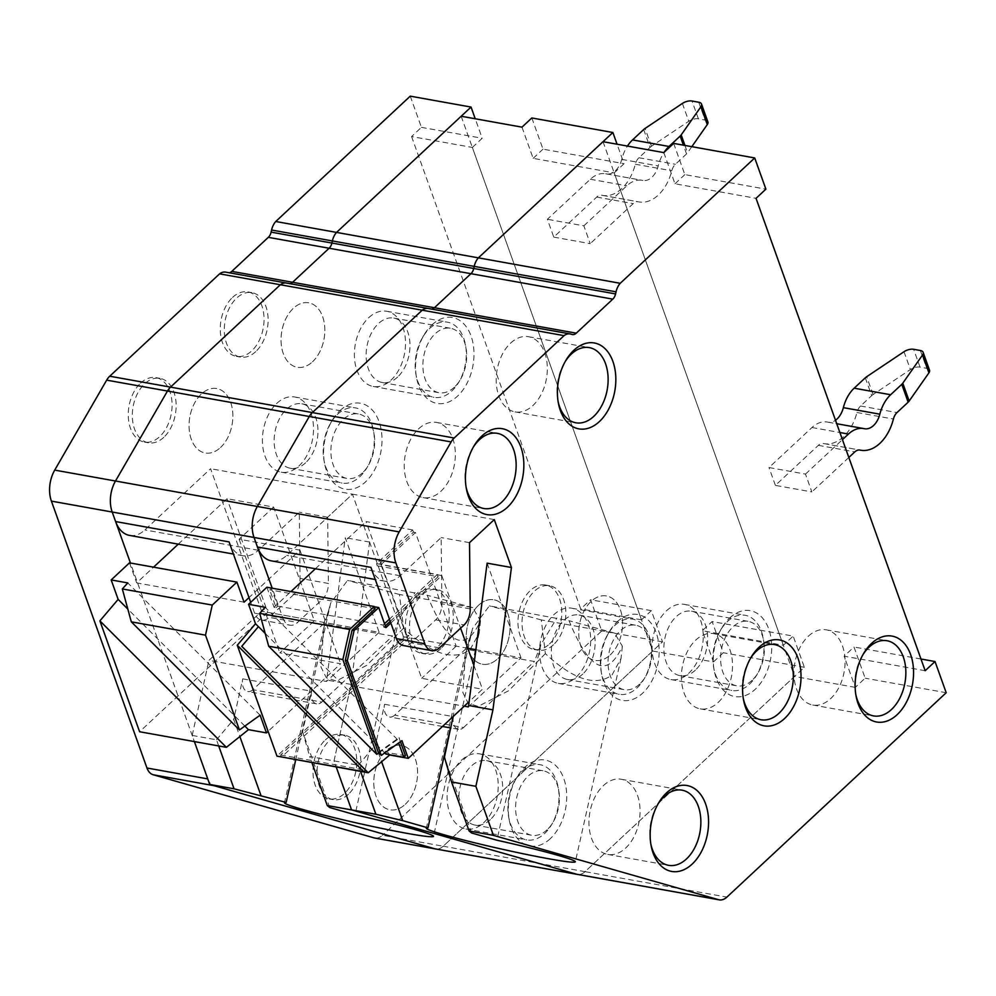 <?xml version="1.0" encoding="UTF-8"?>
<svg xmlns="http://www.w3.org/2000/svg" width="996" height="996" viewBox="0 0 996 996"><rect width="100%" height="100%" fill="white"/><g stroke="black" fill="none" stroke-linecap="round" stroke-linejoin="round"><path stroke-width="0.75" stroke-dasharray="4.98 3.74" d="M405.248 804.332A32.731 21.476 100.2 0 0 417.498 769.808A32.731 21.476 100.2 0 0 401.45 745.369A32.731 21.476 100.2 0 0 386.099 750.847A32.731 21.476 100.2 0 0 373.861 785.383A32.731 21.476 100.2 0 0 389.897 809.81A32.731 21.476 100.2 0 0 405.248 804.332A32.731 21.476 -79.8 0 1 389.897 809.81A32.731 21.476 -79.8 0 1 373.861 785.383A32.731 21.476 -79.8 0 1 386.099 750.847A32.731 21.476 -79.8 0 1 401.45 745.369A32.731 21.476 -79.8 0 1 417.498 769.808A32.731 21.476 -79.8 0 1 405.248 804.332M325.319 739.953A32.731 21.476 -79.8 0 1 340.669 734.463A32.731 21.476 -79.8 0 1 356.705 758.902A32.731 21.476 -79.8 0 1 344.467 793.426A32.731 21.476 -79.8 0 1 329.103 798.904A32.731 21.476 -79.8 0 1 313.068 774.477A32.731 21.476 -79.8 0 1 325.319 739.953M610.237 654.895A32.731 21.476 100.2 0 0 622.488 620.371A32.731 21.476 100.2 0 0 606.452 595.944A32.731 21.476 100.2 0 0 591.089 601.422A32.731 21.476 100.2 0 0 578.85 635.946A32.731 21.476 100.2 0 0 594.886 660.385A32.731 21.476 100.2 0 0 610.237 654.895A32.731 21.476 -79.8 0 1 594.886 660.385A32.731 21.476 -79.8 0 1 578.85 635.946A32.731 21.476 -79.8 0 1 591.089 601.422A32.731 21.476 -79.8 0 1 606.452 595.944A32.731 21.476 -79.8 0 1 622.488 620.371A32.731 21.476 -79.8 0 1 610.237 654.895M549.456 644.001A32.731 21.476 100.2 0 0 561.694 609.465A32.731 21.476 100.2 0 0 545.659 585.038A32.731 21.476 100.2 0 0 530.308 590.516A32.731 21.476 100.2 0 0 518.057 625.04A32.731 21.476 100.2 0 0 534.105 649.479A32.731 21.476 100.2 0 0 549.456 644.001M478.553 605.257A32.731 21.476 -79.8 0 1 493.904 599.779A32.731 21.476 -79.8 0 1 509.952 624.218A32.731 21.476 -79.8 0 1 497.701 658.742A32.731 21.476 -79.8 0 1 482.35 664.22A32.731 21.476 -79.8 0 1 466.315 639.781A32.731 21.476 -79.8 0 1 478.553 605.257A32.731 21.476 -79.8 0 1 493.904 599.779A32.731 21.476 -79.8 0 1 509.952 624.218A32.731 21.476 -79.8 0 1 497.701 658.742A32.731 21.476 -79.8 0 1 482.35 664.22A32.731 21.476 -79.8 0 1 466.315 639.781A32.731 21.476 -79.8 0 1 478.553 605.257M417.76 594.351A32.731 21.476 -79.8 0 1 433.123 588.873A32.731 21.476 -79.8 0 1 449.159 613.312A32.731 21.476 -79.8 0 1 436.908 647.836A32.731 21.476 -79.8 0 1 421.557 653.314A32.731 21.476 -79.8 0 1 405.521 628.874A32.731 21.476 -79.8 0 1 417.76 594.351M220.527 447.503A32.731 21.476 100.2 0 0 232.778 412.979A32.731 21.476 100.2 0 0 216.73 388.54A32.731 21.476 100.2 0 0 201.379 394.018A32.731 21.476 100.2 0 0 189.14 428.554A32.731 21.476 100.2 0 0 205.176 452.981A32.731 21.476 100.2 0 0 220.527 447.503A32.731 21.476 -79.8 0 1 205.176 452.981A32.731 21.476 -79.8 0 1 189.14 428.554A32.731 21.476 -79.8 0 1 201.379 394.018A32.731 21.476 -79.8 0 1 216.73 388.54A32.731 21.476 -79.8 0 1 232.778 412.979A32.731 21.476 -79.8 0 1 220.527 447.503M140.598 383.111A32.731 21.476 -79.8 0 1 155.949 377.633A32.731 21.476 -79.8 0 1 171.984 402.073A32.731 21.476 -79.8 0 1 159.746 436.597A32.731 21.476 -79.8 0 1 144.383 442.075A32.731 21.476 -79.8 0 1 128.347 417.648A32.731 21.476 -79.8 0 1 140.598 383.111M312.507 361.785A32.731 21.476 100.2 0 0 324.758 327.261A32.731 21.476 100.2 0 0 308.723 302.821A32.731 21.476 100.2 0 0 293.359 308.299A32.731 21.476 100.2 0 0 281.121 342.823A32.731 21.476 100.2 0 0 297.157 367.263A32.731 21.476 100.2 0 0 312.507 361.785A32.731 21.476 -79.8 0 1 297.157 367.263A32.731 21.476 -79.8 0 1 281.121 342.823A32.731 21.476 -79.8 0 1 293.359 308.299A32.731 21.476 -79.8 0 1 308.723 302.821A32.731 21.476 -79.8 0 1 324.758 327.261A32.731 21.476 -79.8 0 1 312.507 361.785M232.578 297.393A32.731 21.476 -79.8 0 1 247.929 291.915A32.731 21.476 -79.8 0 1 263.965 316.355A32.731 21.476 -79.8 0 1 251.727 350.878A32.731 21.476 -79.8 0 1 236.376 356.356A32.731 21.476 -79.8 0 1 220.328 331.917A32.731 21.476 -79.8 0 1 232.578 297.393M218.697 745.942L216.493 739.791L192.178 735.434L194.382 741.584L130.451 563.026M207.753 778.909A16.372 10.732 100.2 0 0 214.028 785.682M435.538 848.953A16.372 10.732 100.2 0 0 443.22 846.214A16.372 10.732 -79.8 0 1 435.538 848.953M410.252 96.151L421.42 127.351L411.572 136.539L472.353 147.445L641.499 619.823L651.347 610.648L662.527 641.835L443.22 846.214L382.427 835.308A16.372 10.732 -79.8 0 1 374.745 838.047M472.353 147.445L482.213 138.257L475.229 118.761M289.923 283.661A8.18 5.366 -79.8 0 1 288.753 283.648A8.18 5.366 -79.8 0 1 288.404 283.574A8.18 5.366 100.2 0 0 288.753 283.648A8.18 5.366 100.2 0 0 289.923 283.661M286.412 283.038A14.791 9.711 -79.8 0 1 287.035 283.175L226.241 272.281A14.791 9.711 -79.8 0 0 225.619 272.132M229.13 272.767A8.18 5.366 -79.8 0 1 227.96 272.742A8.18 5.366 -79.8 0 1 227.611 272.667M411.572 136.539L580.705 608.93L590.566 599.741L601.733 630.941L382.427 835.308M651.347 610.648L590.566 599.741M641.499 619.823L580.705 608.93M662.527 641.835L601.733 630.941M421.42 127.351L482.213 138.257M522.29 771.116A38.184 25.049 -79.8 0 1 540.206 764.716A38.184 25.049 -79.8 0 1 558.918 793.227A38.184 25.049 -79.8 0 1 544.625 833.503A38.184 25.049 -79.8 0 1 526.722 839.902A38.184 25.049 -79.8 0 1 508.695 817.044A38.184 25.049 -79.8 0 1 515.355 779.88A38.184 25.049 -79.8 0 1 522.29 771.116M461.509 760.209A38.184 25.049 -79.8 0 1 479.412 753.823A38.184 25.049 -79.8 0 1 498.125 782.321A38.184 25.049 -79.8 0 1 483.844 822.596A38.184 25.049 -79.8 0 1 465.929 828.996A38.184 25.049 -79.8 0 1 447.216 800.485A38.184 25.049 -79.8 0 1 461.509 760.209M727.279 621.678A38.184 25.049 -79.8 0 1 745.195 615.291A38.184 25.049 -79.8 0 1 763.907 643.79A38.184 25.049 -79.8 0 1 749.627 684.078A38.184 25.049 -79.8 0 1 731.711 690.465A38.184 25.049 -79.8 0 1 713.684 667.619A38.184 25.049 -79.8 0 1 720.345 630.456A38.184 25.049 -79.8 0 1 727.279 621.678M666.498 610.785A38.184 25.049 -79.8 0 1 684.414 604.385A38.184 25.049 -79.8 0 1 703.126 632.896A38.184 25.049 -79.8 0 1 688.834 673.172A38.184 25.049 -79.8 0 1 670.918 679.558A38.184 25.049 -79.8 0 1 652.206 651.06A38.184 25.049 -79.8 0 1 666.498 610.785M614.744 625.525A38.184 25.049 -79.8 0 1 632.659 619.126A38.184 25.049 -79.8 0 1 651.372 647.637A38.184 25.049 -79.8 0 1 637.079 687.912A38.184 25.049 -79.8 0 1 619.176 694.299A38.184 25.049 -79.8 0 1 601.148 671.453A38.184 25.049 -79.8 0 1 607.809 634.29A38.184 25.049 -79.8 0 1 614.744 625.525M576.298 677.006A38.184 25.049 100.2 0 0 590.578 636.73A38.184 25.049 100.2 0 0 571.866 608.22A38.184 25.049 100.2 0 0 553.95 614.619A38.184 25.049 100.2 0 0 539.67 654.895A38.184 25.049 100.2 0 0 558.383 683.405A38.184 25.049 100.2 0 0 576.298 677.006M429.55 328.568A38.184 25.049 -79.8 0 1 447.465 322.169A38.184 25.049 -79.8 0 1 466.178 350.679A38.184 25.049 -79.8 0 1 451.898 390.955A38.184 25.049 -79.8 0 1 433.982 397.342A38.184 25.049 -79.8 0 1 415.955 374.496A38.184 25.049 -79.8 0 1 422.628 337.333A38.184 25.049 -79.8 0 1 429.55 328.568M368.769 317.662A38.184 25.049 -79.8 0 1 386.685 311.262A38.184 25.049 -79.8 0 1 405.397 339.773A38.184 25.049 -79.8 0 1 391.104 380.049A38.184 25.049 -79.8 0 1 373.189 386.448A38.184 25.049 -79.8 0 1 354.476 357.938A38.184 25.049 -79.8 0 1 368.769 317.662M337.569 414.286A38.184 25.049 -79.8 0 1 355.485 407.887A38.184 25.049 -79.8 0 1 374.197 436.397A38.184 25.049 -79.8 0 1 359.917 476.673A38.184 25.049 -79.8 0 1 342.002 483.072A38.184 25.049 -79.8 0 1 323.974 460.214A38.184 25.049 -79.8 0 1 330.635 423.051A38.184 25.049 -79.8 0 1 337.569 414.286M276.788 403.38A38.184 25.049 -79.8 0 1 294.692 396.981A38.184 25.049 -79.8 0 1 313.404 425.491A38.184 25.049 -79.8 0 1 299.124 465.767A38.184 25.049 -79.8 0 1 281.208 472.166A38.184 25.049 -79.8 0 1 262.496 443.656A38.184 25.049 -79.8 0 1 276.788 403.38M440.967 648.558A32.731 21.476 -79.8 0 1 425.616 654.036A32.731 21.476 -79.8 0 1 409.568 629.609A32.731 21.476 -79.8 0 1 421.818 595.085A32.731 21.476 -79.8 0 1 437.169 589.607A32.731 21.476 -79.8 0 1 453.205 614.034A32.731 21.476 -79.8 0 1 440.967 648.558M255.773 351.6A32.731 21.476 -79.8 0 1 240.422 357.078A32.731 21.476 -79.8 0 1 224.386 332.652A32.731 21.476 -79.8 0 1 236.625 298.128A32.731 21.476 -79.8 0 1 251.988 292.65A32.731 21.476 -79.8 0 1 268.024 317.077A32.731 21.476 -79.8 0 1 255.773 351.6M553.502 644.723A32.731 21.476 -79.8 0 1 538.151 650.201A32.731 21.476 -79.8 0 1 522.116 625.774A32.731 21.476 -79.8 0 1 534.354 591.25A32.731 21.476 -79.8 0 1 549.717 585.76A32.731 21.476 -79.8 0 1 565.753 610.199A32.731 21.476 -79.8 0 1 553.502 644.723M348.513 794.148A32.731 21.476 -79.8 0 1 333.162 799.626A32.731 21.476 -79.8 0 1 317.126 775.199A32.731 21.476 -79.8 0 1 329.365 740.675A32.731 21.476 -79.8 0 1 344.716 735.197A32.731 21.476 -79.8 0 1 360.764 759.624A32.731 21.476 -79.8 0 1 348.513 794.148M163.792 437.319A32.731 21.476 -79.8 0 1 148.441 442.797A32.731 21.476 -79.8 0 1 132.406 418.37A32.731 21.476 -79.8 0 1 144.644 383.846A32.731 21.476 -79.8 0 1 159.995 378.368A32.731 21.476 -79.8 0 1 176.043 402.795A32.731 21.476 -79.8 0 1 163.792 437.319M340.034 410.551A43.637 28.635 -79.8 0 1 379.078 421.719A43.637 28.635 -79.8 0 1 365.557 481.865A43.637 28.635 -79.8 0 1 324.484 463.04A43.637 28.635 -79.8 0 1 332.104 420.573A43.637 28.635 -79.8 0 1 340.034 410.551M432.015 324.833A43.637 28.635 -79.8 0 1 471.058 336.001A43.637 28.635 -79.8 0 1 457.538 396.134A43.637 28.635 -79.8 0 1 416.465 377.322A43.637 28.635 -79.8 0 1 424.084 334.855A43.637 28.635 -79.8 0 1 432.015 324.833M617.196 621.79A43.637 28.635 -79.8 0 1 656.252 632.958A43.637 28.635 -79.8 0 1 642.731 693.092A43.637 28.635 -79.8 0 1 601.659 674.28A43.637 28.635 -79.8 0 1 609.278 631.813A43.637 28.635 -79.8 0 1 617.196 621.79M729.744 617.956A43.637 28.635 -79.8 0 1 768.788 629.111A43.637 28.635 -79.8 0 1 755.267 689.257A43.637 28.635 -79.8 0 1 714.194 670.445A43.637 28.635 -79.8 0 1 721.814 627.978A43.637 28.635 -79.8 0 1 729.744 617.956M550.278 838.694A43.637 28.635 -79.8 0 1 509.205 819.87A43.637 28.635 -79.8 0 1 516.824 777.403A43.637 28.635 -79.8 0 1 524.743 767.381A43.637 28.635 -79.8 0 1 563.798 778.548A43.637 28.635 -79.8 0 1 550.278 838.694M379.165 632.348L326.464 681.463L208.936 660.385L261.637 611.27L379.165 632.348L345.276 537.703L326.464 681.463M480.533 620.757L479.213 632.921L470.1 649.691C453.653 661.344 431.467 654.185 403.542 628.19L399.471 594.488L472.652 607.622L480.533 620.757C465.418 653.725 447.627 645.234 427.184 595.259L347.542 580.407L330.647 603.165L295.725 759.761M329.738 807.544L302.597 731.724L311.636 691.212A10.906 7.159 100.2 0 0 316.628 703.898A10.906 7.159 100.2 0 0 321.745 702.068L252.847 689.718L323.663 623.708L392.561 636.071L398.973 619.275L415.071 592.52M323.663 623.708L330.074 606.913M399.471 594.488L347.542 580.407M472.652 607.622L427.184 595.259M261.637 611.27L210.592 468.705L144.893 529.934A32.731 21.476 -79.8 0 1 129.542 535.412M428.243 308.486A14.791 9.711 -79.8 0 1 428.878 308.623L287.035 283.175L430.235 309.021A8.18 5.366 100.2 0 0 430.583 309.096A8.18 5.366 -79.8 0 1 430.235 309.021L572.078 334.457M461.185 116.246L652.666 651.023L443.22 846.214L585.05 871.662A16.372 10.732 -79.8 0 1 577.381 874.401A16.372 10.732 100.2 0 0 585.05 871.662L804.357 667.283L793.19 636.095L712.14 621.554L702.28 630.729L783.342 645.271L793.19 636.095M192.178 735.434L208.936 660.385M643.69 129.53L650.064 147.358L638.922 157.754A10.906 7.159 100.2 0 0 635.324 164.228A40.911 26.842 -79.8 0 1 602.617 195.403A40.911 26.842 -79.8 0 1 602.007 195.278A10.906 7.159 100.2 0 0 601.845 195.241A10.906 7.159 100.2 0 0 596.729 197.071L553.764 237.11L547.377 219.282L590.342 179.243A32.731 21.476 -79.8 0 1 605.692 173.765A32.731 21.476 -79.8 0 1 606.191 173.864A19.098 12.525 100.2 0 0 606.477 173.927A19.098 12.525 100.2 0 0 621.728 159.372A32.731 21.476 -79.8 0 1 627.443 146.076M553.764 237.11L590.23 243.647L583.855 225.831L547.377 219.282M521.979 127.152L533.146 158.352L614.196 172.881L783.342 645.271M652.666 651.023L713.46 661.929L702.28 630.729M229.08 541.911A32.731 21.476 100.2 0 0 243.012 555.768A32.731 21.476 100.2 0 0 258.362 550.29L299.31 512.131L300.033 578.377A16.372 10.732 -79.8 0 1 293.857 594.413L322.231 599.505L297.605 622.45L269.231 617.358A16.372 10.732 -79.8 0 1 261.562 620.097A16.372 10.732 -79.8 0 1 254.59 613.175L250.706 602.319M322.231 599.505A16.372 10.732 100.2 0 0 328.394 583.457L300.033 578.377M360.54 771.39L358.336 765.239L334.021 760.869L336.225 767.032L334.021 760.869L351.09 684.401L369.591 542.061L352.435 494.153L327.684 517.223L328.394 583.457M614.196 172.881L624.056 163.705L617.072 144.208M431.766 309.109A8.18 5.366 -79.8 0 1 430.583 309.096A8.18 5.366 100.2 0 0 431.766 309.109M254.59 613.175L282.964 618.267L272.194 588.188M282.964 618.267A16.372 10.732 100.2 0 0 289.923 625.189A16.372 10.732 100.2 0 0 297.605 622.45M293.857 594.413L269.231 617.358M713.46 661.929L723.308 652.741L712.14 621.554M804.357 667.283L723.308 652.741M467.784 648.247L403.48 636.718L350.779 685.833L334.021 760.869L309.706 756.512L311.91 762.662M216.493 739.791L233.699 719.361L239.862 736.554M252.847 689.718A10.906 7.159 -79.8 0 1 247.73 691.535A10.906 7.159 -79.8 0 1 242.75 678.849L233.699 719.361M302.597 731.724L309.706 756.512M351.09 684.401L326.775 680.044M369.591 542.061L345.276 537.703M403.48 636.718L352.435 494.153L210.592 468.705M327.684 517.223L299.31 512.131M398.973 619.275L355.037 814.765M403.542 628.19L366.814 665.303L336.237 680.99L326.302 677.716L320.961 666.971L323.7 628.215L330.647 603.165M321.745 702.068L392.561 636.071M531.827 117.964L543.007 149.163L624.056 163.705M533.146 158.352L543.007 149.163M691.822 146.661L687.551 152.762A8.18 4.071 160.3 0 1 686.543 153.907L675.4 164.29A10.906 7.159 100.2 0 0 671.79 170.777A40.911 26.842 -79.8 0 1 639.096 201.939A40.911 26.842 -79.8 0 1 638.473 201.827A10.906 7.159 100.2 0 0 638.312 201.79A10.906 7.159 100.2 0 0 633.195 203.62L590.23 243.647M650.064 147.358A8.18 4.071 160.3 0 1 651.446 146.275L688.771 121.275A8.18 4.071 160.3 0 1 698.408 118.848L705.118 120.055A8.18 4.071 160.3 0 1 707.895 121.886M583.855 225.831L626.808 185.791A32.731 21.476 -79.8 0 1 642.171 180.313A32.731 21.476 -79.8 0 1 642.657 180.413A19.098 12.525 100.2 0 0 642.943 180.463A19.098 12.525 100.2 0 0 658.207 165.921A32.731 21.476 -79.8 0 1 664.108 152.326M603.339 785.657A38.184 25.049 -79.8 0 1 621.255 779.258A38.184 25.049 -79.8 0 1 639.967 807.768A38.184 25.049 -79.8 0 1 625.687 848.044A38.184 25.049 -79.8 0 1 607.772 854.431A38.184 25.049 -79.8 0 1 589.059 825.933A38.184 25.049 -79.8 0 1 603.339 785.657M808.341 636.22A38.184 25.049 -79.8 0 1 826.244 629.833A38.184 25.049 -79.8 0 1 844.957 658.331A38.184 25.049 -79.8 0 1 830.676 698.619A38.184 25.049 -79.8 0 1 812.761 705.006A38.184 25.049 -79.8 0 1 794.049 676.508A38.184 25.049 -79.8 0 1 808.341 636.22M718.141 702.454A38.184 25.049 100.2 0 0 732.421 662.178A38.184 25.049 100.2 0 0 713.709 633.668A38.184 25.049 100.2 0 0 695.793 640.067A38.184 25.049 100.2 0 0 681.513 680.343A38.184 25.049 100.2 0 0 700.225 708.841A38.184 25.049 100.2 0 0 718.141 702.454M510.612 343.11A38.184 25.049 -79.8 0 1 528.515 336.71A38.184 25.049 -79.8 0 1 547.227 365.221A38.184 25.049 -79.8 0 1 532.947 405.497A38.184 25.049 -79.8 0 1 515.032 411.883A38.184 25.049 -79.8 0 1 496.319 383.385A38.184 25.049 -79.8 0 1 510.612 343.11M418.619 428.828A38.184 25.049 -79.8 0 1 436.534 422.429A38.184 25.049 -79.8 0 1 455.247 450.939A38.184 25.049 -79.8 0 1 440.967 491.215A38.184 25.049 -79.8 0 1 423.051 497.602A38.184 25.049 -79.8 0 1 404.339 469.104A38.184 25.049 -79.8 0 1 418.619 428.828M582.809 674.006A32.731 21.476 -79.8 0 1 567.446 679.484A32.731 21.476 -79.8 0 1 551.411 655.057A32.731 21.476 -79.8 0 1 563.661 620.52A32.731 21.476 -79.8 0 1 579.012 615.042A32.731 21.476 -79.8 0 1 595.048 639.482A32.731 21.476 -79.8 0 1 582.809 674.006M639.544 684.177A32.731 21.476 -79.8 0 1 624.193 689.668A32.731 21.476 -79.8 0 1 608.145 665.228A32.731 21.476 -79.8 0 1 620.396 630.705A32.731 21.476 -79.8 0 1 635.747 625.227A32.731 21.476 -79.8 0 1 651.782 649.653A32.731 21.476 -79.8 0 1 639.544 684.177M397.616 377.048A32.731 21.476 -79.8 0 1 382.265 382.526A32.731 21.476 -79.8 0 1 366.217 358.099A32.731 21.476 -79.8 0 1 378.468 323.563A32.731 21.476 -79.8 0 1 393.818 318.085A32.731 21.476 -79.8 0 1 409.866 342.524A32.731 21.476 -79.8 0 1 397.616 377.048M454.35 387.22A32.731 21.476 -79.8 0 1 438.999 392.71A32.731 21.476 -79.8 0 1 422.964 368.271A32.731 21.476 -79.8 0 1 435.202 333.747A32.731 21.476 -79.8 0 1 450.553 328.269A32.731 21.476 -79.8 0 1 466.601 352.696A32.731 21.476 -79.8 0 1 454.35 387.22M695.345 670.171A32.731 21.476 -79.8 0 1 679.994 675.649A32.731 21.476 -79.8 0 1 663.946 651.21A32.731 21.476 -79.8 0 1 676.197 616.686A32.731 21.476 -79.8 0 1 691.548 611.208A32.731 21.476 -79.8 0 1 707.596 635.647A32.731 21.476 -79.8 0 1 695.345 670.171M752.08 680.343A32.731 21.476 -79.8 0 1 736.729 685.821A32.731 21.476 -79.8 0 1 720.693 661.394A32.731 21.476 -79.8 0 1 732.932 626.87A32.731 21.476 -79.8 0 1 748.282 621.392A32.731 21.476 -79.8 0 1 764.33 645.819A32.731 21.476 -79.8 0 1 752.08 680.343M490.356 819.596A32.731 21.476 -79.8 0 1 474.992 825.074A32.731 21.476 -79.8 0 1 458.957 800.647A32.731 21.476 -79.8 0 1 471.208 766.123A32.731 21.476 -79.8 0 1 486.558 760.645A32.731 21.476 -79.8 0 1 502.594 785.072A32.731 21.476 -79.8 0 1 490.356 819.596M547.09 829.78A32.731 21.476 -79.8 0 1 531.74 835.258A32.731 21.476 -79.8 0 1 515.691 810.819A32.731 21.476 -79.8 0 1 527.942 776.295A32.731 21.476 -79.8 0 1 543.293 770.817A32.731 21.476 -79.8 0 1 559.329 795.244A32.731 21.476 -79.8 0 1 547.09 829.78M305.635 462.767A32.731 21.476 -79.8 0 1 290.284 468.245A32.731 21.476 -79.8 0 1 274.236 443.818A32.731 21.476 -79.8 0 1 286.487 409.294A32.731 21.476 -79.8 0 1 301.838 403.816A32.731 21.476 -79.8 0 1 317.873 428.243A32.731 21.476 -79.8 0 1 305.635 462.767M362.37 472.951A32.731 21.476 -79.8 0 1 347.019 478.429A32.731 21.476 -79.8 0 1 330.971 453.989A32.731 21.476 -79.8 0 1 343.222 419.465A32.731 21.476 -79.8 0 1 358.572 413.987A32.731 21.476 -79.8 0 1 374.608 438.414A32.731 21.476 -79.8 0 1 362.37 472.951M650.799 843.849A38.184 25.049 -79.8 0 1 650.525 842.492A38.184 25.049 -79.8 0 1 657.198 805.328A38.184 25.049 -79.8 0 1 657.92 804.146M663.809 152.6L674.989 183.787L756.039 198.329M925.172 670.719L844.122 656.177L853.983 646.989L865.151 678.189L855.29 687.377L844.122 656.177M855.29 687.377L794.509 676.471L585.05 871.662L726.893 897.11M603.028 141.693L794.509 676.471M865.3 377.808L871.687 395.636L860.544 406.019A10.906 7.159 100.2 0 0 856.946 412.506A40.911 26.842 -79.8 0 1 824.24 443.668A40.911 26.842 -79.8 0 1 823.63 443.544A10.906 7.159 100.2 0 0 823.468 443.519A10.906 7.159 100.2 0 0 818.351 445.349L775.386 485.376L811.852 491.924L805.478 474.096L768.999 467.547L811.964 427.521A32.731 21.476 -79.8 0 1 827.315 422.043A32.731 21.476 -79.8 0 1 827.813 422.13A19.098 12.525 100.2 0 0 828.099 422.192A19.098 12.525 100.2 0 0 835.495 420.262M775.386 485.376L768.999 467.547M855.788 694.411A38.184 25.049 -79.8 0 1 855.527 693.054A38.184 25.049 -79.8 0 1 862.187 655.903A38.184 25.049 -79.8 0 1 862.91 654.721M743.253 698.258A38.184 25.049 -79.8 0 1 742.979 696.901A38.184 25.049 -79.8 0 1 749.652 659.738A38.184 25.049 -79.8 0 1 750.374 658.555M558.059 401.301A38.184 25.049 -79.8 0 1 557.797 399.944A38.184 25.049 -79.8 0 1 564.458 362.781A38.184 25.049 -79.8 0 1 565.18 361.598M466.078 487.019A38.184 25.049 -79.8 0 1 465.817 485.662A38.184 25.049 -79.8 0 1 472.478 448.499A38.184 25.049 -79.8 0 1 473.2 447.316M475.864 649.703L521.008 657.796L468.294 706.911M350.779 685.833L464.248 706.189M487.119 563.151L521.008 657.796M622.375 646.205L621.043 658.368L611.942 675.139C595.496 686.792 573.31 679.621 545.372 653.637L541.301 619.935L614.495 633.07L622.375 646.205C607.249 679.172 589.47 670.669 569.027 620.707L489.385 605.854L472.49 628.613L450.441 727.902M453.479 716.659A10.906 7.159 100.2 0 0 458.459 729.346A10.906 7.159 100.2 0 0 463.576 727.516L394.69 715.153L465.505 649.155L534.404 661.518L540.816 644.711L556.901 617.968M465.505 649.155L471.917 632.36M541.301 619.935L489.385 605.854M614.495 633.07L569.027 620.707M494.277 519.588L352.435 494.153L286.736 555.382A32.731 21.476 -79.8 0 1 271.373 560.86M370.923 567.359A32.731 21.476 100.2 0 0 384.854 581.216A32.731 21.476 100.2 0 0 400.205 575.738L441.153 537.579L441.863 603.813A16.372 10.732 -79.8 0 1 435.7 619.861L411.074 642.806A16.372 10.732 -79.8 0 1 403.392 645.545M946.2 692.73L865.151 678.189M358.336 765.239L375.542 744.809L381.705 762.002M394.69 715.153A10.906 7.159 -79.8 0 1 389.573 716.983A10.906 7.159 -79.8 0 1 384.593 704.297L375.542 744.809M469.514 542.658L441.153 537.579M540.816 644.711L496.88 840.213M545.372 653.637L508.645 690.751L478.08 706.438L468.145 703.164L462.804 692.419L465.543 653.662L472.49 628.613M471.581 832.98L444.44 757.159M463.576 727.516L534.404 661.518M673.67 143.412L684.837 174.611L765.887 189.14M674.989 183.787L684.837 174.611M920.989 659.016L853.983 646.989M805.478 474.096L842.442 439.647M871.687 395.636A8.18 4.071 160.3 0 1 873.069 394.553L910.394 369.541A8.18 4.071 160.3 0 1 920.03 367.126L926.741 368.321A8.18 4.071 160.3 0 1 929.517 370.163M848.816 457.475L811.852 491.924M178.272 544.152L227.026 498.722L273.639 507.076L314.325 620.72L279.826 652.866L340.62 663.772L268.098 731.35M244.082 602.169L136.689 582.909L153.571 567.172M273.639 507.076L239.14 539.222L299.933 550.128L249.012 597.575M239.14 539.222L279.826 652.866M314.325 620.72L267.725 612.353L227.026 498.722M267.725 612.353L139.602 731.749M129.505 562.852L136.689 582.909M299.933 550.128L340.62 663.772M244.867 726.072L127.824 609.066M260.105 715.19L127.787 582.921M281.333 756.923L280.635 754.968L408.758 635.573L406.729 635.211L276.975 756.138M390.843 623.023L441.763 575.576L380.982 564.67L415.469 532.524L456.168 646.167L409.555 637.801L408.758 635.573M409.555 637.801L281.432 757.197M276.091 607.66L277.735 606.128L271.348 588.3L269.704 589.831L276.091 607.66L274.062 607.286L290.944 591.549M375.069 608.73L269.704 589.831M374.372 606.776L271.348 588.3M280.635 754.968L365.619 770.219M400.429 741.721L398.985 737.687L401.936 740.638M405.459 755.752L387.768 752.578L385.9 754.072M389.984 754.806L387.768 752.578M265.185 633.381L384.755 752.914M390.245 621.342L438.103 576.734L377.31 565.84L413.452 532.163L415.469 532.524M385.925 627.617L383.896 627.256L385.315 625.924M380.982 564.67L421.669 678.313L482.462 689.22L469.116 701.645M456.168 646.167L421.669 678.313M241.767 646.392L258.437 626.633M383.896 627.256L383.099 625.027L277.735 606.128M441.763 575.576L460.6 628.177M473.859 665.191L482.462 689.22M378.331 752.441L398.985 737.687M413.452 532.163L412.655 529.934L376.513 563.611L437.306 574.518L438.103 576.734M437.306 574.518L389.448 619.114M384.518 623.695L383.099 625.027M412.655 529.934L366.042 521.568L406.729 635.211M315.408 568.753L366.042 521.568M266.878 587.242L274.062 607.286M376.513 563.611L377.31 565.84M378.804 752.914L397.479 739.58L398.686 742.966M397.479 739.58L265.16 607.299M287.035 283.175L226.241 272.281M242.75 678.849L311.636 691.212M258.362 550.29L144.893 529.934M684.924 145.428L687.551 152.762M698.731 102.227L705.118 120.055M698.408 118.848L692.021 101.019M682.385 103.447L688.771 121.275M651.446 146.275L645.059 128.459M635.324 164.228L671.79 170.777M638.922 157.754L675.4 164.29M602.007 195.278L638.473 201.827M596.729 197.071L633.195 203.62M590.342 179.243L626.808 185.791M606.191 173.864L642.657 180.413M621.728 159.372L658.207 165.921M686.543 153.907L683.405 145.155M435.7 619.861L464.074 624.953M439.448 647.898L411.074 642.806M384.593 704.297L453.093 716.585M400.205 575.738L286.736 555.382M470.237 608.905L441.863 603.813M570.708 334.071L428.878 308.623M811.964 427.521L839.889 432.525M827.813 422.13L864.279 428.678M920.354 350.505L926.741 368.321M920.03 367.126L913.643 349.297M860.544 406.019L897.01 412.556M856.946 412.506L893.412 419.042M823.63 443.544L859.772 450.03M818.351 445.349L854.817 451.885M873.069 394.553L866.682 376.725M904.007 351.713L910.394 369.541M340.669 734.463L344.716 735.197M545.659 585.038L549.717 585.76M433.123 588.873L437.169 589.607M155.949 377.633L159.995 378.368M247.929 291.915L251.988 292.65M236.376 356.356L240.422 357.078M144.383 442.075L148.441 442.797M421.557 653.314L425.616 654.036M534.105 649.479L538.151 650.201M329.103 798.904L333.162 799.626M227.96 272.742L572.426 334.544M479.412 753.823L540.206 764.716M684.414 604.385L745.195 615.291M571.866 608.22L632.659 619.126M386.685 311.262L447.465 322.169M294.692 396.981L355.485 407.887M508.695 817.044L509.205 819.87M515.355 779.88L516.824 777.403M713.684 667.619L714.194 670.445M720.345 630.456L721.814 627.978M601.148 671.453L601.659 674.28M607.809 634.29L609.278 631.813M415.955 374.496L416.465 377.322M422.628 337.333L424.084 334.855M323.974 460.214L324.484 463.04M330.635 423.051L332.104 420.573M323.7 628.215L284.47 802.813M479.213 632.921L433.497 836.304M316.628 703.898L247.73 691.535M243.012 555.768L233.425 554.05M261.562 620.097L289.923 625.189M281.208 472.166L342.002 483.072M373.189 386.448L433.982 397.342M558.383 683.405L619.176 694.299M670.918 679.558L731.711 690.465M465.929 828.996L526.722 839.902M602.617 195.403L639.096 201.939M601.845 195.241L638.312 201.79M605.692 173.765L642.171 180.313M606.477 173.927L642.943 180.463M621.255 779.258L682.048 790.164M826.244 629.833L887.038 640.739M713.709 633.668L774.502 644.574M528.515 336.71L589.308 347.616M436.534 422.429L497.328 433.335M567.446 679.484L624.193 689.668M382.265 382.526L438.999 392.71M679.994 675.649L736.729 685.821M474.992 825.074L531.74 835.258M290.284 468.245L347.019 478.429M650.525 842.492L651.048 845.318M657.198 805.328L658.667 802.851M855.527 693.054L856.037 695.893M862.187 655.903L863.657 653.426M742.979 696.901L743.502 699.727M749.652 659.738L751.121 657.26M557.797 399.944L558.308 402.77M564.458 362.781L565.927 360.303M465.817 485.662L466.327 488.488M472.478 448.499L473.947 446.021M465.543 653.662L426.313 828.261M621.043 658.368L575.339 861.752M458.459 729.346L450.951 727.989M442.473 726.47L389.573 716.983M384.854 581.216L375.255 579.498M301.838 403.816L358.572 413.987M486.558 760.645L543.293 770.817M691.548 611.208L748.282 621.392M393.818 318.085L450.553 328.269M579.012 615.042L635.747 625.227M423.051 497.602L483.832 508.508M515.032 411.883L575.825 422.79M700.225 708.841L761.006 719.747M812.761 705.006L873.554 715.912M607.772 854.431L668.553 865.337M827.315 422.043L836.74 423.723M828.099 422.192L864.565 428.741M824.24 443.668L859.573 450.005M823.468 443.519L859.934 450.055"/><path stroke-width="1.49" d="M207.753 778.909L194.382 741.584L209.733 784.45L434.841 848.791L214.028 785.682L153.235 774.776A16.372 10.732 -79.8 0 1 146.96 768.003L207.753 778.909M130.451 563.026L112.199 512.031L115.611 521.555L229.08 541.911L250.706 602.319M381.705 762.002L402.695 820.629L375.89 814.255L351.576 809.897L576.684 874.239L718.527 899.687A16.372 10.732 100.2 0 0 719.212 899.849L577.381 874.401A16.372 10.732 -79.8 0 1 576.684 874.239A16.372 10.732 100.2 0 0 577.381 874.401L374.745 838.047A16.372 10.732 -79.8 0 1 374.06 837.885L434.841 848.791A16.372 10.732 100.2 0 0 435.538 848.953A16.372 10.732 -79.8 0 1 434.841 848.791L576.684 874.239L351.576 809.897L336.225 767.032L351.576 809.897L327.261 805.54L329.738 807.544L355.037 814.765A76.381 3.822 -167.3 0 1 433.497 836.304A76.381 3.822 -167.3 0 1 358.149 823.294A76.381 3.822 -167.3 0 1 284.47 802.813A76.381 3.822 -167.3 0 1 286.151 802.415L234.048 788.807L209.733 784.45M268.322 237.334L231.794 271.373L292.587 282.279A8.18 5.366 -79.8 0 1 289.923 283.661A8.18 5.366 100.2 0 0 292.587 282.279L329.116 248.241L268.322 237.334A8.18 5.366 -79.8 0 0 271.111 232.13L331.892 243.036A8.18 5.366 -79.8 0 1 329.116 248.241A8.18 5.366 100.2 0 0 331.892 243.036L332.365 240.932A14.791 9.711 -79.8 0 1 336.536 232.404L471.046 107.058L475.229 118.761M272.194 588.188L254.03 537.466A27.278 17.891 -79.8 0 1 257.341 506.466A27.278 17.891 100.2 0 0 254.03 537.466L51.406 501.125A27.278 17.891 -79.8 0 1 54.718 470.112L115.499 481.018A27.278 17.891 100.2 0 0 112.199 512.031A27.278 17.891 -79.8 0 1 115.499 481.018L167.465 391.042A16.235 10.657 -79.8 0 1 170.515 387.12L280.374 284.744A14.791 9.711 -79.8 0 1 286.412 283.038A14.791 9.711 -79.8 0 1 287.035 283.175M374.06 837.885L153.235 774.776M51.406 501.125L146.96 768.003M54.718 470.112L106.672 380.136A16.235 10.657 -79.8 0 1 109.734 376.214L219.593 273.838A14.791 9.711 -79.8 0 1 225.619 272.132L286.412 283.038A14.791 9.711 -79.8 0 0 280.374 284.744L219.593 273.838M231.794 271.373A8.18 5.366 -79.8 0 1 229.13 272.767M271.111 232.13L271.584 230.026A14.791 9.711 -79.8 0 1 275.755 221.498L410.252 96.151L471.046 107.058M616.051 291.816L474.208 266.38A14.791 9.711 -79.8 0 1 478.379 257.852L603.028 141.693L663.809 152.6L673.67 143.412L754.719 157.953L620.222 283.3A14.791 9.711 -79.8 0 0 616.051 291.816L615.578 293.92L473.735 268.484L474.208 266.38L473.735 268.484A8.18 5.366 -79.8 0 1 470.959 273.688A8.18 5.366 100.2 0 0 473.735 268.484L331.892 243.036L332.365 240.932A14.791 9.711 -79.8 0 1 336.536 232.404L275.755 221.498M233.425 554.05L129.542 535.412A32.731 21.476 -79.8 0 1 115.611 521.555M615.578 293.92A8.18 5.366 -79.8 0 1 612.789 299.136L470.959 273.688L434.43 307.727L470.959 273.688L329.116 248.241L292.587 282.279L434.43 307.727A8.18 5.366 -79.8 0 1 431.766 309.109A8.18 5.366 100.2 0 0 434.43 307.727L576.261 333.174A8.18 5.366 -79.8 0 1 572.426 334.544A8.18 5.366 -79.8 0 1 572.078 334.457L570.708 334.071A14.791 9.711 -79.8 0 0 570.086 333.921A14.791 9.711 -79.8 0 0 564.06 335.64L454.188 438.016A16.235 10.657 -79.8 0 0 451.138 441.925L399.184 531.901L257.341 506.466L309.295 416.49L257.341 506.466L115.499 481.018L167.465 391.042A16.235 10.657 -79.8 0 1 170.515 387.12L280.374 284.744L422.217 310.192A14.791 9.711 -79.8 0 1 428.243 308.486A14.791 9.711 -79.8 0 1 428.878 308.623M271.584 230.026L474.208 266.38A14.791 9.711 -79.8 0 1 478.379 257.852L336.536 232.404L461.185 116.246L521.979 127.152L531.827 117.964L612.876 132.505L617.072 144.208M620.222 283.3L478.379 257.852L612.876 132.505M451.138 441.925L309.295 416.49A16.235 10.657 -79.8 0 1 312.358 412.568L422.217 310.192A14.791 9.711 -79.8 0 1 428.243 308.486L286.412 283.038M234.048 788.807L218.697 745.942M311.91 762.662L327.261 805.54M295.725 759.761L286.151 802.415M239.862 736.554L260.852 795.182M664.108 152.326A32.731 21.476 -79.8 0 1 669.013 146.462L680.156 136.079A8.18 4.071 -19.7 0 0 681.177 134.933L700.898 106.771A8.18 4.071 -19.7 0 0 701.508 104.07L707.895 121.886A8.18 4.071 160.3 0 1 707.285 124.587L691.822 146.661M701.508 104.07A8.18 4.071 -19.7 0 0 698.731 102.227L692.021 101.019A8.18 4.071 -19.7 0 0 682.385 103.447L645.059 128.459A8.18 4.071 -19.7 0 0 643.69 129.53L632.535 139.926L669.013 146.462M627.443 146.076A32.731 21.476 -79.8 0 1 632.535 139.926M657.92 804.146A38.184 25.049 -79.8 0 1 664.133 796.563A38.184 25.049 -79.8 0 1 682.048 790.164A38.184 25.049 -79.8 0 1 700.761 818.675A38.184 25.049 -79.8 0 1 686.468 858.95A38.184 25.049 -79.8 0 1 668.553 865.337A38.184 25.049 -79.8 0 1 650.799 843.849M862.91 654.721A38.184 25.049 -79.8 0 1 869.122 647.126A38.184 25.049 -79.8 0 1 887.038 640.739A38.184 25.049 -79.8 0 1 905.75 669.237A38.184 25.049 -79.8 0 1 891.457 709.526A38.184 25.049 -79.8 0 1 873.554 715.912A38.184 25.049 -79.8 0 1 855.788 694.411M750.374 658.555A38.184 25.049 -79.8 0 1 756.587 650.961A38.184 25.049 -79.8 0 1 774.502 644.574A38.184 25.049 -79.8 0 1 793.214 673.072A38.184 25.049 -79.8 0 1 778.922 713.36A38.184 25.049 -79.8 0 1 761.006 719.747A38.184 25.049 -79.8 0 1 743.253 698.258M565.18 361.598A38.184 25.049 -79.8 0 1 571.393 354.003A38.184 25.049 -79.8 0 1 589.308 347.616A38.184 25.049 -79.8 0 1 608.021 376.115A38.184 25.049 -79.8 0 1 593.728 416.403A38.184 25.049 -79.8 0 1 575.825 422.79A38.184 25.049 -79.8 0 1 558.059 401.301M473.2 447.316A38.184 25.049 -79.8 0 1 479.412 439.734A38.184 25.049 -79.8 0 1 497.328 433.335A38.184 25.049 -79.8 0 1 516.04 461.845A38.184 25.049 -79.8 0 1 501.747 502.121A38.184 25.049 -79.8 0 1 483.832 508.508A38.184 25.049 -79.8 0 1 466.078 487.019M481.865 435.999A43.637 28.635 -79.8 0 1 520.908 447.154A43.637 28.635 -79.8 0 1 507.4 507.3A43.637 28.635 -79.8 0 1 466.327 488.488A43.637 28.635 -79.8 0 1 473.947 446.021A43.637 28.635 -79.8 0 1 481.865 435.999M573.845 350.281A43.637 28.635 -79.8 0 1 612.901 361.436A43.637 28.635 -79.8 0 1 599.38 421.582A43.637 28.635 -79.8 0 1 558.308 402.77A43.637 28.635 -79.8 0 1 565.927 360.303A43.637 28.635 -79.8 0 1 573.845 350.281M759.039 647.238A43.637 28.635 -79.8 0 1 798.082 658.393A43.637 28.635 -79.8 0 1 784.574 718.539A43.637 28.635 -79.8 0 1 743.502 699.727A43.637 28.635 -79.8 0 1 751.121 657.26A43.637 28.635 -79.8 0 1 759.039 647.238M871.575 643.404A43.637 28.635 -79.8 0 1 910.63 654.559A43.637 28.635 -79.8 0 1 897.11 714.705A43.637 28.635 -79.8 0 1 856.037 695.893A43.637 28.635 -79.8 0 1 863.657 653.426A43.637 28.635 -79.8 0 1 871.575 643.404M692.12 864.13A43.637 28.635 -79.8 0 1 651.048 845.318A43.637 28.635 -79.8 0 1 658.667 802.851A43.637 28.635 -79.8 0 1 666.585 792.828A43.637 28.635 -79.8 0 1 705.629 803.984A43.637 28.635 -79.8 0 1 692.12 864.13M754.719 157.953L765.887 189.14L756.039 198.329L925.172 670.719L935.032 661.531L920.989 659.016M467.784 648.247L475.864 649.703M464.248 706.189L468.294 706.911L468.618 705.479L487.119 563.151L511.434 567.508L494.277 519.588L469.514 542.658L470.237 608.905A16.372 10.732 100.2 0 1 464.074 624.953L439.448 647.898A16.372 10.732 100.2 0 1 431.766 650.637A16.372 10.732 100.2 0 1 424.806 643.715L395.873 562.914L254.03 537.466L257.441 547.003L370.923 567.359L396.433 638.623L424.806 643.715M375.255 579.498L271.373 560.86A32.731 21.476 -79.8 0 1 257.441 547.003M106.672 380.136L309.295 416.49A16.235 10.657 -79.8 0 1 312.358 412.568L422.217 310.192L564.06 335.64M718.527 899.687L493.418 835.345L475.864 786.317L492.933 709.849L511.434 567.508M719.212 899.849A16.372 10.732 100.2 0 0 726.893 897.11L946.2 692.73L935.032 661.531M576.261 333.174L612.789 299.136M399.184 531.901A27.278 17.891 100.2 0 0 395.873 562.914M375.89 814.255L360.54 771.39M402.695 820.629L427.981 827.85A76.381 3.822 -167.3 0 0 426.313 828.261A76.381 3.822 -167.3 0 0 499.992 848.729A76.381 3.822 -167.3 0 0 575.339 861.752A76.381 3.822 -167.3 0 0 496.88 840.213L471.581 832.98L469.104 830.975L493.418 835.345M475.864 786.317L451.549 781.96L469.104 830.975M451.549 781.96L444.44 757.159L453.093 716.585M492.933 709.849L468.618 705.479M431.766 650.637L403.392 645.545A16.372 10.732 -79.8 0 1 396.433 638.623M450.441 727.902L427.981 827.85M842.442 439.647L848.43 434.057A32.731 21.476 -79.8 0 1 863.793 428.579A32.731 21.476 -79.8 0 1 864.279 428.678A19.098 12.525 100.2 0 0 864.565 428.741A19.098 12.525 100.2 0 0 879.829 414.187A32.731 21.476 -79.8 0 1 890.636 394.74L901.778 384.344A8.18 4.071 -19.7 0 0 902.787 383.199L922.52 355.037A8.18 4.071 -19.7 0 0 923.13 352.335A8.18 4.071 -19.7 0 0 920.354 350.505L913.643 349.297A8.18 4.071 -19.7 0 0 904.007 351.713L866.682 376.725A8.18 4.071 -19.7 0 0 865.3 377.808L854.157 388.191L890.636 394.74M835.495 420.262A19.098 12.525 100.2 0 0 843.351 407.65A32.731 21.476 -79.8 0 1 854.157 388.191M923.13 352.335L929.517 370.163A8.18 4.071 160.3 0 1 928.907 372.865L909.174 401.027A8.18 4.071 160.3 0 1 908.165 402.172L897.01 412.556A10.906 7.159 100.2 0 0 893.412 419.042A40.911 26.842 -79.8 0 1 860.718 450.217A40.911 26.842 -79.8 0 1 860.096 450.092A10.906 7.159 100.2 0 0 859.934 450.055A10.906 7.159 100.2 0 0 854.817 451.885L848.816 457.475M153.571 567.172L178.272 544.152M249.012 597.575L244.082 602.169L236.899 582.112L129.505 562.852L111.178 579.933L118.138 599.38L99.899 620.869L139.602 731.749L226.378 747.324L99.899 620.869M111.178 579.933L127.787 582.921L122.334 588.947L212.26 605.082L236.899 582.112M268.098 731.35L266.442 732.894L248.465 729.67L226.378 747.324M212.26 605.082L205.5 635.149L239.451 729.943L260.105 715.19L266.442 732.894M205.5 635.149L131.31 621.84L239.451 729.943M248.465 729.67L244.867 726.072M127.824 609.066L118.138 599.38M131.31 621.84L122.334 588.947M389.984 754.806L368.221 772.772L281.333 756.923M374.272 606.502L266.878 587.242L248.552 604.323L265.16 607.299L259.707 613.337L349.633 629.46L374.272 606.502L375.069 608.73L352.074 630.157L354.103 630.518L378.741 607.56L374.372 606.776M368.221 772.772L241.742 646.317L258.437 626.633L265.185 633.381M363.752 771.701L237.272 645.259L276.975 756.138L363.752 771.701L365.619 770.219L241.742 646.317M384.755 752.914L385.9 754.072L403.816 757.284L405.459 755.752L400.429 741.721M390.308 755.117L408.273 758.342L401.936 740.638L381.281 755.391L378.331 752.441L345.313 660.236L347.343 660.597L381.281 755.391M385.315 625.924L390.245 621.342M390.843 623.023L385.925 627.617L378.741 607.56M469.116 701.645L408.273 758.342M354.103 630.518L347.343 660.597M460.6 628.177L473.859 665.191M352.074 630.157L345.313 660.236M389.448 619.114L384.518 623.695M290.944 591.549L315.408 568.753M349.633 629.46L342.873 659.539L376.824 754.333L378.804 752.914M342.873 659.539L268.683 646.23L376.824 754.333M237.272 645.259L255.511 623.757L248.552 604.323M398.686 742.966L403.816 757.284M258.412 626.658L255.511 623.757M268.683 646.23L259.707 613.337M454.188 438.016L109.734 376.214M707.285 124.587L700.898 106.771M681.177 134.933L684.924 145.428M683.405 145.155L680.156 136.079M839.889 432.525L848.43 434.057M843.351 407.65L879.829 414.187M908.165 402.172L901.778 384.344M902.787 383.199L909.174 401.027M928.907 372.865L922.52 355.037M570.086 333.921L428.243 308.486M450.951 727.989L442.473 726.47M836.74 423.723L863.793 428.579M859.573 450.005L860.718 450.217"/></g></svg>

